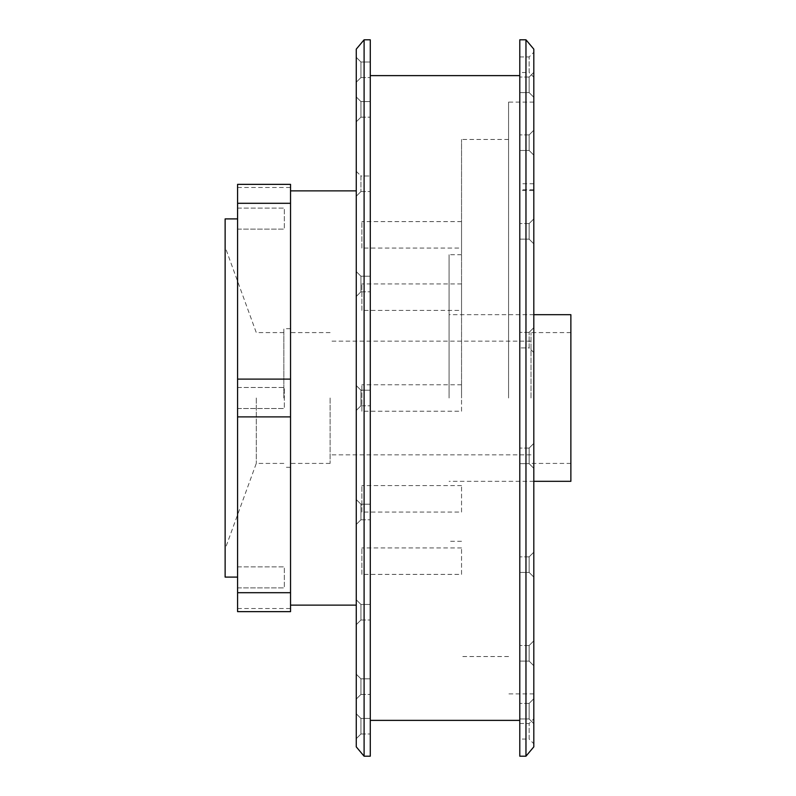 <?xml version="1.0" encoding="UTF-8"?>
<svg xmlns="http://www.w3.org/2000/svg" width="796" height="796" viewBox="0 0 796 796"><rect width="100%" height="100%" fill="white"/><g stroke="black" fill="none" stroke-linecap="round" stroke-linejoin="round"><path stroke-width="0.6" stroke-dasharray="3.98 2.98" d="M237.586 203.298L237.586 611.646L290.54 611.646L290.54 184.354L290.54 187.468L290.54 184.354L237.586 184.354L237.586 203.298L290.54 203.298M237.586 184.413L237.586 187.468L237.586 184.413L290.54 184.413L237.586 184.413M237.586 611.587L237.586 608.532L237.586 611.587L290.54 611.587L237.586 611.587M533.808 352.588L529.131 347.912L529.131 332.34L529.131 347.912L519.788 347.912L519.788 332.34L519.788 347.912L519.788 332.34L519.788 347.912L529.131 347.912L529.131 332.34L529.131 347.912L533.808 352.588L533.808 327.663L533.808 352.588M533.808 49.143L533.808 746.857M533.808 723.644L533.808 698.719L533.808 723.644L533.808 698.719L533.808 723.644L529.131 718.967L529.131 703.395L529.131 718.967L519.788 718.967L519.788 703.395L519.788 718.967L519.788 703.395L519.788 718.967L529.131 718.967L529.131 703.395L529.131 718.967L533.808 723.644M533.808 577.1L533.808 552.185L533.808 577.1L533.808 552.185L533.808 577.1L529.131 572.423L529.131 556.852L529.131 572.423L519.788 572.423L519.788 556.852L519.788 572.423L519.788 556.852L519.788 572.423L529.131 572.423L529.131 556.852L529.131 572.423L533.808 577.1M533.808 243.815L533.808 218.9L533.808 243.815L533.808 218.9L533.808 243.815L529.131 239.148L529.131 223.576L529.131 239.148L519.788 239.148L519.788 223.576L519.788 239.148L519.788 223.576L519.788 239.148L529.131 239.148L529.131 223.576L529.131 239.148L533.808 243.815M533.808 97.281L533.808 72.356L533.808 97.281L533.808 72.356L533.808 97.281L529.131 92.605L529.131 77.033L529.131 92.605L519.788 92.605L519.788 77.033L519.788 92.605L519.788 77.033L519.788 92.605L529.131 92.605L529.131 77.033L529.131 92.605L533.808 97.281M533.808 468.337L533.808 443.412L533.808 468.337L533.808 443.412L533.808 468.337L529.131 463.66L529.131 448.088L529.131 463.66L519.788 463.66L519.788 448.088L519.788 463.66L519.788 448.088L519.788 463.66L529.131 463.66L529.131 448.088L529.131 463.66L533.808 468.337M533.808 665.764L533.808 640.85L533.808 665.764L533.808 640.85L533.808 665.764L529.131 661.098L529.131 645.526L529.131 661.098L519.788 661.098L519.788 645.526L519.788 661.098L519.788 645.526L519.788 661.098L529.131 661.098L529.131 645.526L529.131 661.098L533.808 665.764M533.808 190.513L533.808 183.767L533.808 190.513L519.788 190.513L519.788 183.767L519.788 190.513M533.808 398L533.808 102.097L533.808 398M533.808 155.15L533.808 130.236L533.808 155.15L533.808 130.236L533.808 155.15L529.131 150.474L529.131 134.902L529.131 150.474L519.788 150.474L519.788 134.902L519.788 150.474L519.788 134.902L519.788 150.474L529.131 150.474L529.131 134.902L529.131 150.474L533.808 155.15M533.808 77.182L533.808 52.257L533.808 77.182L529.131 72.506L529.131 56.934L529.131 72.506L519.788 72.506L519.788 56.934L519.788 72.506M533.808 743.743L533.808 718.818L533.808 743.743L529.131 739.066L529.131 723.494L529.131 739.066L519.788 739.066L519.788 723.494L519.788 739.066M356.26 171.309L360.936 175.986L360.936 191.557L360.936 175.986L370.279 175.986L370.279 191.557L370.279 175.986L370.279 191.557L370.279 175.986L360.936 175.986L360.936 191.557L360.936 175.986L356.26 171.309L356.26 196.234L356.26 171.309M356.26 49.143L356.26 746.857M356.26 271.555L356.26 296.47L356.26 271.555L356.26 296.47L356.26 271.555L360.936 276.222L360.936 291.794L360.936 276.222L370.279 276.222L370.279 291.794L370.279 276.222L370.279 291.794L370.279 276.222L360.936 276.222L360.936 291.794L360.936 276.222L356.26 271.555M356.26 57.322L356.26 82.237L356.26 57.322L356.26 82.237L356.26 57.322L360.936 61.998L360.936 77.57L360.936 61.998L370.279 61.998L370.279 77.57L370.279 61.998L370.279 77.57L370.279 61.998L360.936 61.998L360.936 77.57L360.936 61.998L356.26 57.322M356.26 96.913L356.26 121.828L356.26 96.913L356.26 121.828L356.26 96.913L360.936 101.58L360.936 117.161L360.936 101.58L370.279 101.58L370.279 117.161L370.279 101.58L370.279 117.161L370.279 101.58L360.936 101.58L360.936 117.161L360.936 101.58L356.26 96.913M356.26 499.53L356.26 524.445L356.26 499.53L356.26 524.445L356.26 499.53L360.936 504.206L360.936 519.778L360.936 504.206L370.279 504.206L370.279 519.778L370.279 504.206L370.279 519.778L370.279 504.206L360.936 504.206L360.936 519.778L360.936 504.206L356.26 499.53M356.26 674.172L356.26 699.087L356.26 674.172L356.26 699.087L356.26 674.172L360.936 678.839L360.936 694.42L360.936 678.839L370.279 678.839L370.279 694.42L370.279 678.839L370.279 694.42L370.279 678.839L360.936 678.839L360.936 694.42L360.936 678.839L356.26 674.172M356.26 713.763L356.26 738.678L356.26 713.763L356.26 738.678L356.26 713.763L360.936 718.43L360.936 734.002L360.936 718.43L370.279 718.43L370.279 734.002L370.279 718.43L370.279 734.002L370.279 718.43L360.936 718.43L360.936 734.002L360.936 718.43L356.26 713.763M356.26 385.543L356.26 410.457L356.26 385.543L356.26 410.457L356.26 385.543L360.936 390.209L360.936 405.791L360.936 390.209L370.279 390.209L370.279 405.791L370.279 390.209L370.279 405.791L370.279 390.209L360.936 390.209L360.936 405.791L360.936 390.209L356.26 385.543M356.26 398L356.26 190.871L356.26 398M356.26 599.766L356.26 624.691L356.26 599.766L356.26 624.691L356.26 599.766L360.936 604.443L360.936 620.014L360.936 604.443L370.279 604.443L370.279 620.014L370.279 604.443L370.279 620.014L370.279 604.443L360.936 604.443L360.936 620.014L360.936 604.443L356.26 599.766M461.541 248.073L461.541 221.596L461.541 248.073L361.872 248.073L361.872 221.596L361.872 248.073M461.541 411.233L461.541 384.767L461.541 411.233L361.872 411.233L361.872 384.767L361.872 411.233M461.541 310.4L461.541 283.923L461.541 310.4L361.872 310.4L361.872 283.923L361.872 310.4M461.541 574.404L461.541 547.927L461.541 574.404L361.872 574.404L361.872 547.927L361.872 574.404M461.541 512.077L461.541 485.6L461.541 512.077L361.872 512.077L361.872 485.6L361.872 512.077M237.586 208.104L284.311 208.104L284.311 229.129L284.311 208.104L284.311 229.129L284.311 208.104L237.586 208.104L237.586 229.129L237.586 208.104M237.586 387.483L284.311 387.483L284.311 408.517L284.311 387.483L284.311 408.517L284.311 387.483L237.586 387.483L237.586 408.517L237.586 387.483M237.586 566.871L284.311 566.871L284.311 587.896L284.311 566.871L284.311 587.896L284.311 566.871L237.586 566.871L237.586 587.896L237.586 566.871M533.808 183.767L519.788 183.767M533.808 189.796L519.788 189.796M519.788 39.8L519.788 756.2M519.788 398L519.788 75.62L519.788 398M370.279 39.8L370.279 756.2M364.1 39.8L364.1 756.2M290.54 398L290.54 190.871L290.54 398M237.586 398L237.586 218.9L237.586 398M225.129 218.9L225.129 577.1M225.129 398L225.129 247.009L225.129 398M256.282 398L256.282 463.411L256.282 398M283.844 398L283.844 328.698L283.844 398M290.381 398L290.381 467.302L290.381 398M330.101 398L330.101 463.411L330.101 398M531.002 398L531.002 332.589L531.002 398M570.871 314.679L570.871 481.321M449.083 398L449.083 254.72L449.083 398M461.541 398L461.541 139.469L461.541 398M508.574 398L508.574 102.097L508.574 398M525.967 39.8L525.967 756.2M237.586 379.115L290.54 379.115M237.586 592.702L290.54 592.702M237.586 416.885L290.54 416.885M237.586 187.468L290.54 187.468M237.586 608.532L290.54 608.532M529.131 332.34L533.808 327.663L529.131 332.34L519.788 332.34L529.131 332.34M360.936 191.557L356.26 196.234L360.936 191.557L370.279 191.557L360.936 191.557M360.936 291.794L356.26 296.47L360.936 291.794L370.279 291.794L360.936 291.794M360.936 117.161L356.26 121.828L360.936 117.161L370.279 117.161L360.936 117.161M360.936 77.57L356.26 82.237L360.936 77.57L370.279 77.57L360.936 77.57M360.936 405.791L356.26 410.457L360.936 405.791L370.279 405.791L360.936 405.791M360.936 519.778L356.26 524.445L360.936 519.778L370.279 519.778L360.936 519.778M360.936 620.014L356.26 624.691L360.936 620.014L370.279 620.014L360.936 620.014M360.936 694.42L356.26 699.087L360.936 694.42L370.279 694.42L360.936 694.42M360.936 734.002L356.26 738.678L360.936 734.002L370.279 734.002L360.936 734.002M529.131 703.395L533.808 698.719L529.131 703.395L519.788 703.395L529.131 703.395M519.788 723.494L529.131 723.494L533.808 718.818M529.131 645.526L533.808 640.85L529.131 645.526L519.788 645.526L529.131 645.526M529.131 556.852L533.808 552.185L529.131 556.852L519.788 556.852L529.131 556.852M529.131 448.088L533.808 443.412L529.131 448.088L519.788 448.088L529.131 448.088M529.131 223.576L533.808 218.9L529.131 223.576L519.788 223.576L529.131 223.576M529.131 134.902L533.808 130.236L529.131 134.902L519.788 134.902L529.131 134.902M529.131 77.033L533.808 72.356L529.131 77.033L519.788 77.033L529.131 77.033M519.788 56.934L529.131 56.934L533.808 52.257M461.541 221.596L361.872 221.596M461.541 384.767L361.872 384.767M461.541 283.923L361.872 283.923M461.541 547.927L361.872 547.927M461.541 485.6L361.872 485.6M237.586 229.129L284.311 229.129L237.586 229.129M237.586 408.517L284.311 408.517L237.586 408.517M237.586 587.896L284.311 587.896L237.586 587.896M283.844 332.589L256.282 332.589L225.129 247.009M283.844 463.411L256.282 463.411L225.129 548.991M290.381 328.698L283.844 328.698M290.381 467.302L283.844 467.302M330.101 332.589L290.381 332.589M330.101 463.411L290.381 463.411M531.002 341.156L330.101 341.156M531.002 454.844L330.101 454.844M570.871 332.589L531.002 332.589M570.871 463.411L531.002 463.411M533.808 314.679L449.083 314.679M533.808 481.321L449.083 481.321M461.541 254.72L449.083 254.72M461.541 541.28L449.083 541.28M508.574 139.469L461.541 139.469M508.574 656.531L461.541 656.531M533.808 102.097L508.574 102.097M533.808 693.903L508.574 693.903"/><path stroke-width="1.19" d="M290.54 379.115L290.54 611.646L237.586 611.646L237.586 184.354L290.54 184.354L290.54 379.115L237.586 379.115M525.967 756.2L533.808 746.857L533.808 49.143L525.967 39.8L519.788 39.8L519.788 756.2L525.967 756.2L525.967 39.8M364.1 756.2L356.26 746.857L356.26 49.143L364.1 39.8L364.1 756.2L370.279 756.2L370.279 39.8L364.1 39.8M237.586 577.1L225.129 577.1L225.129 218.9L237.586 218.9M533.808 481.321L570.871 481.321L570.871 314.679L533.808 314.679M237.586 416.885L290.54 416.885M237.586 592.702L290.54 592.702M237.586 203.298L290.54 203.298M519.788 75.62L370.279 75.62M519.788 720.38L370.279 720.38M356.26 190.871L290.54 190.871M356.26 605.129L290.54 605.129"/></g></svg>
